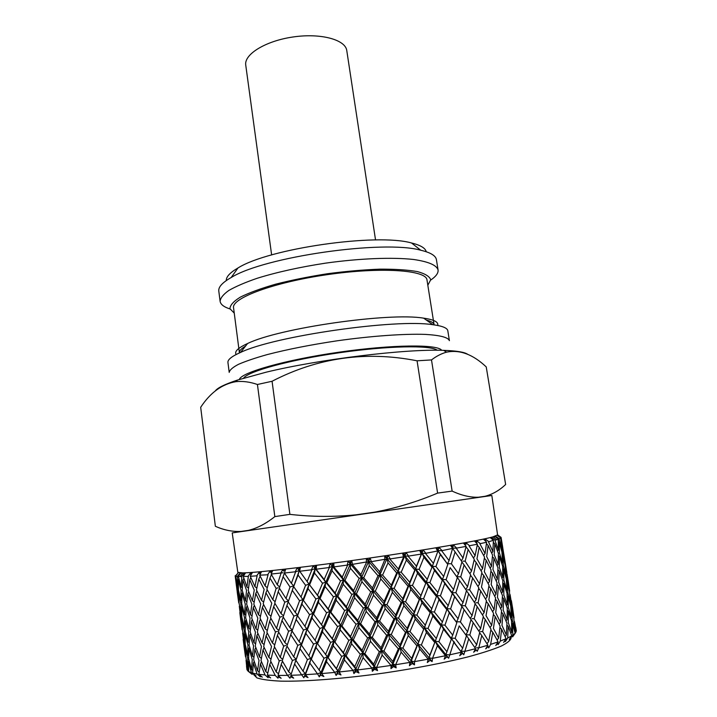 <?xml version="1.0" encoding="UTF-8"?>
<svg xmlns="http://www.w3.org/2000/svg" width="717" height="717" viewBox="0 0 717 717"><rect width="100%" height="100%" fill="white"/><g stroke="black" fill="none" stroke-linecap="round" stroke-linejoin="round"><path stroke-width="1.08" d="M271.635 254.938L245.752 65.139C243.888 54.322 265.666 40.851 293.253 36.952C320.822 32.901 345.513 39.686 346.777 50.584L375.538 239.962M244.3 630.861L244.497 640.72L242.436 630.001L241.925 620.205L244.3 630.861M241.235 616.799L241.844 626.586L239.299 606.25L241.235 616.799M252.241 659.523L251.595 669.624L248.62 658.591L248.942 648.571L252.241 659.523M245.223 644.189L245.133 634.294L247.965 645.085L247.741 655.087L245.223 644.189M238.752 602.889L237.264 592.484L238.752 602.889M236.502 586.121L237.3 592.421M244.622 643.857L245.223 653.572L242.66 633.102L244.622 643.857M242.104 629.678L240.589 619.058L242.104 629.678M245.823 657.068L245.322 647.334L247.732 658.26L247.921 668.065L245.823 657.068M239.819 612.623L240.625 618.986M268.05 660.877L265.756 671.587L261.006 660.554L262.987 649.925L268.05 660.877M261.436 646.438L259.563 657.041L255.27 646.116L256.838 635.638L261.436 646.438M245.259 604.099L244.64 614.361L241.737 603.804L242.032 593.64L245.259 604.099M241.073 590.315L240.885 600.443L238.438 590.037L238.313 579.999L241.073 590.315M255.44 632.197L253.97 642.638L250.152 631.865L251.3 621.496L255.44 632.197M245.644 617.767L246.361 607.478L250.045 618.081L249.005 628.433L245.644 617.767M237.506 576.71L237.73 586.73L235.705 576.101L237.506 576.71M259.025 660.402L257.537 670.807L253.675 659.765L254.84 649.441L259.025 660.402M244.506 617.615L244.3 627.68L241.817 617.032L241.71 607.03L244.506 617.615M240.885 603.66L241.1 613.635L239.066 603.105L238.537 593.228L240.885 603.66M253.567 645.954L252.509 656.252L249.113 645.336L249.848 635.154L253.567 645.954M245.169 631.103L245.483 621.03L248.736 631.713L248.1 641.858L245.169 631.103M237.865 589.903L238.492 599.762L235.965 579.623L237.865 589.903M236.467 586.094L235.167 575.733L236.556 586.156M241.79 573.51L241.961 574.021M245.483 656.647L243.932 645.766L245.483 656.647M243.162 639.286L243.968 645.694M396.716 572.928L391.33 585.18L382.591 575.061L388.049 562.872L396.716 572.928L398.15 571.897L386.956 558.642L388.049 562.872M371.039 561.734L384.948 559.278L379.786 571.834L371.039 561.734L368.646 561.33L366.333 558.597L366.459 562.397L360.92 574.55L352.226 564.404L366.145 562.029M451.36 639.152L446.96 651.717L438.903 641.706L443.509 629.176L451.36 639.152L451.369 638.04L453.834 642.333L461.398 652.237L441.251 624.874L443.509 629.176M419.266 599.537L414.157 611.915L405.571 601.814L410.805 589.455L419.266 599.537L420.135 598.471L409.228 585.18L410.805 589.455M394.117 588.424L399.486 576.145L408.072 586.228L402.802 598.57L394.117 588.424L391.267 588.012L379.956 574.649L380.826 578.977L389.582 589.123L384.097 601.455L375.296 591.238L380.826 578.977M440.955 625.977L436.286 638.488L428.013 628.424L432.871 615.993L440.955 625.977L441.251 624.874L430.827 611.709L432.871 615.993M416.891 615.15L421.954 602.755L430.245 612.784L425.333 625.206L416.891 615.15L413.637 614.738L402.515 601.393L403.877 605.775L412.49 615.894L407.211 628.325L398.5 618.171L403.877 605.775M403.689 556.849L398.428 569.02L389.788 558.973L403.689 556.849L404.854 555.908L402.613 553.21L403.384 556.482M466.444 635.755L462.662 648.231L455.17 638.327L459.194 625.878L466.444 635.755L459.194 625.878M456.828 622.714L452.723 635.145L444.943 625.179L449.281 612.82L456.828 622.714L446.843 608.643L449.281 612.82M425.773 583.279L420.87 595.585L412.454 585.511L417.509 573.268L425.773 583.279L426.373 582.312L415.717 569.11L417.509 573.268M401.188 572.238L406.414 560.058L414.829 570.06L409.73 582.285L401.188 572.238L398.15 571.897L399.486 576.145M446.816 609.647L442.407 621.989L434.385 612.022L438.992 599.699L446.816 609.647L446.843 608.643L436.761 595.513L438.992 599.699M423.541 598.803L428.39 586.488L436.447 596.499L431.777 608.823L423.541 598.803L420.135 598.471L421.954 602.755M359.145 578.44L353.615 590.611L344.994 580.376L350.461 568.285L359.145 578.44L361.556 577.302L350.326 563.912L350.461 568.285M347.7 565.032L342.251 577.113L333.763 566.923L347.7 565.032L350.326 563.912L348.05 561.178L347.387 564.664M382.322 605.408L376.775 617.758L367.964 607.478L373.521 595.173L382.322 605.408L384.258 604.225L372.885 590.736L373.521 595.173M356.403 593.9L361.942 581.702L370.707 591.901L365.15 604.189L356.403 593.9L354.485 593.309L343.335 579.793L343.246 584.247L351.859 594.51L346.392 606.69L337.859 596.338L343.246 584.247M405.499 632.331L400.086 644.861L391.258 634.581L396.752 622.15L405.499 632.331L406.906 631.085L395.614 617.678L396.752 622.15M379.598 621.039L385.146 608.688L393.938 618.888L388.435 631.292L379.598 621.039L377.169 620.447L365.778 606.887L366.181 611.413L374.982 621.702L369.407 634.034L360.624 623.682L366.181 611.413M402.9 648.15L408.287 635.594L416.953 645.784L411.666 658.394L402.9 648.15L400.005 647.559L388.587 633.989L389.492 638.578L398.338 648.876L392.817 661.441L383.936 651.072L389.492 638.578M363.716 577.803L369.264 565.632L378.02 575.742L372.482 587.976L363.716 577.803L361.556 577.302L361.942 581.702M386.911 604.727L392.378 592.367L401.099 602.531L395.694 614.917L386.911 604.727L384.258 604.225L385.146 608.688M434.753 642.513L429.841 655.132L421.354 645.004L426.427 632.43L434.753 642.513L435.327 641.321L437.388 645.73L445.508 655.741L445.786 654.549L424.589 628.029L426.427 632.43M409.99 631.587L415.233 619.121L423.729 629.203L418.62 641.751L409.99 631.587L406.906 631.085L408.287 635.594M478.795 587.761L476.088 599.663L469.653 589.858L472.646 577.947L478.795 587.761M470.621 574.801L467.538 586.712L460.735 576.835L464.114 564.951L470.621 574.801M493.547 613.402L491.674 625.332L486.009 615.625L488.214 603.732L493.547 613.402M478.087 602.791L480.695 590.898L486.44 600.631L484.136 612.515L478.087 602.791L476.079 602.746M461.972 561.805L458.513 573.672L451.387 563.786L455.116 551.947L461.972 561.805M441.627 550.71L452.606 548.406L449.057 560.622L441.627 550.71L437.899 550.575L435.882 547.896L437.836 551.355L433.427 563.347L425.459 553.399L437.558 550.988M493.413 628.433L495.196 616.495L500.108 626.129L498.656 638.067L493.413 628.433M481.914 572.274L479.601 583.979L473.552 574.165L476.178 562.478L481.914 572.274M474.278 559.341L471.553 571.019L465.136 561.187L468.156 549.527L474.278 559.341M495.572 597.96L494.094 609.62L488.86 599.959L490.661 588.281L495.572 597.96M481.474 587.115L483.688 575.41L489.021 585.171L487.121 596.858L481.474 587.115M466.131 546.372L463.021 558.032L456.254 548.173L466.131 546.372M495.698 612.712L497.078 601.043L501.55 610.651L500.511 622.347L495.698 612.712M501.981 625.421L502.922 613.725L506.964 623.306L506.354 634.993L501.981 625.421M471.033 619.488L467.601 631.794L460.431 621.926L464.141 609.674L471.033 619.488M461.873 606.528L458.091 618.762L450.617 608.885L454.659 596.661L464.141 609.674M469.841 634.939L473.184 622.625L479.727 632.412L476.671 644.744L469.841 634.939L465.898 634.742L475.622 648.706L473.641 652.255L476.384 649.907L477.217 651.287L478.804 647.836L481.761 635.54L487.918 645.246L485.714 648.831L488.322 646.474L488.725 647.89L490.607 644.395L492.785 632.286L498.109 641.885L495.734 645.524L498.154 643.176L498.154 644.628L500.269 641.097L501.613 629.212L506.085 638.739L503.594 642.396L505.781 640.066L505.395 641.563L507.69 638.005L508.183 626.362L511.768 635.836L509.222 639.501L512.816 635.163L512.458 623.781L515.164 633.21L512.619 636.875L515.648 632.618L514.474 621.514L516.312 630.897L515.648 632.618M431.975 567.219L427.305 579.363L419.095 569.37L423.944 557.261L431.975 567.219L432.306 566.34L421.954 553.201L423.944 557.261M408.063 556.168L421.345 554.062L416.443 566.17L408.063 556.168L404.854 555.908L406.414 560.058M452.293 593.479L448.179 605.713L440.426 595.764L444.764 583.539L454.659 596.661M429.904 582.571L434.511 570.4L442.308 580.358L437.908 592.565L429.904 582.571L426.373 582.312L428.39 586.488M475.156 603.499L472.082 615.58L465.279 605.784L468.631 593.703L475.156 603.499M466.489 590.548L463.039 602.63L455.895 592.762L459.606 580.68L466.489 590.548M491.002 629.185L488.725 641.33L482.658 631.623L485.248 619.479L491.002 629.185M474.197 618.717L477.19 606.627L483.339 616.36L480.65 628.495L474.197 618.717L472.055 618.637M457.347 577.508L453.556 589.589L446.099 579.659L450.142 567.613L459.606 580.68M435.945 566.529L440.292 554.537L447.784 564.44L443.671 576.468L435.945 566.529L432.306 566.34L434.511 570.4M307.432 659.595L303.04 671.202L295.915 660.312L300.065 648.786L307.432 659.595L310.999 658.242L309.843 663.064L317.514 673.872L321.001 672.51L311.312 659.308L316.018 647.532L323.967 658.251L319.074 670.126M279.899 617.185L276.511 628.406L270.569 617.749L273.679 606.6L279.899 617.185L281.942 616.521M271.752 603.23L268.732 614.352L263.22 603.777L265.944 592.762L271.752 603.23M297.761 645.345L293.683 656.826L286.934 645.99L290.761 634.644L297.761 645.345L301.418 644.036L300.065 648.786M278.483 631.82L281.96 620.59L288.575 631.229L284.828 642.54L278.483 631.82M264.152 589.428L261.526 600.407L256.453 589.966L258.783 579.085L264.152 589.428M250.287 576.316L257.134 575.787L254.902 586.64L250.287 576.316M313.517 644.108L308.875 655.849L301.445 645.085L305.881 633.461L313.517 644.108L316.977 642.773L316.018 647.532M284.757 602.181L281.037 613.564L274.728 603.015L278.178 591.731L284.757 602.181L288.458 600.963L286.925 605.542L293.889 616.091L289.829 627.572L283.125 616.961L286.925 605.542M276.144 588.406L272.774 599.654L266.876 589.213L269.968 578.072L276.144 588.406L278.079 587.797M303.479 630.073L299.114 641.652L292.043 630.978L296.175 619.479L303.479 630.073L307.046 628.773L305.881 633.461M268.059 574.774L265.057 585.897L259.688 575.168L268.059 574.774M271.519 646.51L268.839 657.408L263.686 646.501L266.061 635.719L271.519 646.51M264.385 632.286L262.108 643.024L257.403 632.251L259.366 621.594L264.385 632.286M270.569 660.922L273.338 649.987L279.236 660.904L276.17 671.928L270.569 660.922M246.54 590.378L245.519 600.792L242.194 590.36L242.902 580.044L246.54 590.378M241.808 576.746L241.208 587.044L238.349 576.378L241.808 576.746M257.833 618.179L255.969 628.818L251.73 618.144L253.271 607.568L257.833 618.179M246.657 604.153L247.777 593.712L251.882 604.189L250.439 614.738L246.657 604.153M275.471 631.964L272.433 642.997L266.885 632.242L269.628 621.289L275.471 631.964L277.389 631.354M267.826 617.884L265.173 628.818L260.056 618.144L262.404 607.281L267.826 617.884M292.428 660.482L288.664 671.811L282.256 660.841L285.76 649.611L292.428 660.482L296.157 659.174L294.633 663.969L301.66 674.867L305.343 673.541L303.04 671.202M274.279 646.465L277.416 635.396L283.681 646.151L280.266 657.346L274.279 646.465M248.36 576.441L246.935 587.017L243.224 576.325L248.36 576.441M260.746 603.902L258.496 614.738L253.827 604.153L255.772 593.416L260.746 603.902M248.207 590.342L249.731 579.739L254.248 590.082L252.411 600.783L248.207 590.342M344.653 610.588L339.275 622.706L330.887 612.264L336.148 600.21L344.653 610.588L347.476 609.325L336.47 595.657L336.148 600.21M333.459 596.894L328.234 608.921L320.069 598.507L325.159 586.569L333.459 596.894L336.47 595.657L325.706 582.079L325.159 586.569M367.624 637.987L362.067 650.337L353.338 639.842L358.85 627.608L367.624 637.987L370.026 636.66L358.679 622.992L358.85 627.608M341.991 626.04L347.404 613.913L356.053 624.283L350.559 636.481L341.991 626.04L340.584 625.26L329.757 611.484L329.22 616.109L337.564 626.568L332.312 638.596L324.102 628.074L329.22 616.109M322.533 583.279L317.488 595.182L309.592 584.839L314.476 573.035L322.533 583.279L325.706 582.079L315.247 568.572L314.476 573.035M299.5 571.279L311.931 569.755L307.109 581.55L299.231 570.553L298.048 575.025L305.594 585.305L300.997 597.019L293.665 586.64L298.048 575.025M364.881 653.698L370.447 641.321L379.302 651.735L373.709 664.184L364.881 653.698L362.91 652.9L351.644 639.044L351.581 643.758L360.293 654.28L354.781 666.586L346.15 655.974L351.581 643.758M340.512 580.976L335.153 593.031L326.818 582.742L332.07 570.768L340.512 580.976L343.335 579.793L332.392 566.349L332.07 570.768M349.143 610.006L354.637 597.808L363.367 608.115L357.828 620.366L349.143 610.006L347.476 609.325L347.404 613.913M329.39 567.505L324.183 579.461L316.072 569.226L329.39 567.505L332.392 566.349L330.187 563.598L329.085 567.129M372.24 637.35L377.814 625L386.66 635.28L381.094 647.747L372.24 637.35L370.026 636.66L370.447 641.321M330.654 642.441L325.563 654.433L317.559 643.741L322.489 631.883L330.654 642.441L333.835 641.097L323.25 627.196L322.489 631.883M319.916 628.504L315.041 640.326L307.342 629.723L312.029 617.982L319.916 628.504L323.25 627.196L315.856 617.256M328.171 657.856L333.306 645.838L341.713 656.467L336.434 668.576L322.274 650.059M290.026 587.026L286.002 598.516L279.343 588.11L283.125 576.719L290.026 587.026L293.665 585.825L292.303 590.351L299.563 600.756L295.234 612.39L288.189 601.868L292.303 590.351M280.974 573.421L277.273 584.794L271.134 574.066L283.09 572.749M309.547 614.612L304.922 626.335L297.537 615.769L301.947 604.108L309.547 614.612L312.997 613.34L312.029 617.982M326.585 612.766L321.512 624.704L313.562 614.191L318.465 602.316L326.585 612.766L329.757 611.484L319.226 597.745L318.465 602.316M334.982 641.984L340.27 629.92L348.82 640.389L343.416 652.578L333.835 641.097L333.306 645.838M295.691 571.736L291.371 583.333L284.389 573.044L295.691 571.736L299.231 570.553L297.277 567.783L295.422 571.359M315.91 598.982L311.061 610.839L303.399 600.362L308.059 588.612L315.91 598.982L319.226 597.745L309.529 584.767M494.174 537.759L494.201 537.15M498.27 539.301L498.414 549.993L494.918 540.286L498.27 539.301M507.591 577.463L509.025 588.11L506.838 578.556L505.727 567.873L507.591 577.463M509.653 591.158L508.129 580.528L509.653 591.158M499.462 553.094L499.22 542.411L501.954 552.081L502.527 562.755L499.462 553.094M503.442 565.847L502.751 555.164L505.055 564.799L506.068 575.482L503.442 565.847M512.413 607.057L511.382 600.658M498.396 553.452L498.136 564.404L494.201 554.707L494.793 543.755L498.396 553.452M488.501 541.846L493.421 540.277L492.875 551.588L488.501 541.846M509.42 591.552L510.459 602.423L507.851 592.914L507.134 582.007L509.42 591.552M511.221 605.471L510.083 594.59L513.408 614.962L511.221 605.471M499.328 567.505L499.48 556.553L502.653 566.224L502.832 577.176L499.328 567.505M503.881 580.268L503.594 569.316L506.327 578.942L506.937 589.858L503.881 580.268M514.035 617.991L512.458 607.102L514.035 617.991M503.764 554.053L502.751 547.761M501.093 537.409L502.778 547.725L501.093 537.409L497.571 534.837M506.829 572.551L503.809 554.098L506.829 572.551M508.075 580.483L507.053 574.129M499.068 539.023L500.654 537.929L501.703 548.702L499.068 539.023M502.474 551.794L501.407 541.389L504.669 561.42L502.474 551.794M486.61 542.267L485.077 553.479L479.852 543.701L486.61 542.267M497.992 567.954L497.329 579.184L492.955 569.468L493.95 558.247L497.992 567.954M486.682 556.607L488.107 545.404L492.579 555.137L491.486 566.349L486.682 556.607M510.728 605.955L511.382 617.131L508.326 607.595L508.012 596.445L510.728 605.955M512.288 620.169L511.526 609.002L513.811 618.484L514.896 629.634L512.288 620.169M498.665 582.276L499.22 571.055L502.823 580.725L502.599 591.919L498.665 582.276M503.791 594.985L503.908 583.808L507.071 593.389L507.277 604.539L503.791 594.985M484.522 557.109L482.595 568.563L476.957 558.776L479.198 547.34L484.522 557.109M477.432 544.194L475.084 555.639L469.061 545.816L477.432 544.194M497.051 582.813L495.985 594.259L491.172 584.57L492.57 573.098L497.051 582.813M484.333 571.7L486.162 560.237L491.073 569.979L489.568 581.46L484.333 571.7M511.526 620.743L511.768 632.17L508.281 622.661L508.362 611.216L511.526 620.743M497.455 597.351L498.423 585.906L502.465 595.531L501.819 606.949L497.455 597.351M503.155 610.024L503.684 598.605L507.277 608.159L507.089 619.605L503.155 610.024M477.244 545.153L479.198 547.34M479.924 543.289L476.473 540.618L476.993 542.142L474.475 541.012L477.226 543.836M490.903 571.359L492.57 573.098M484.333 558.274L486.162 560.237M507.269 610.149L508.362 611.216M511.597 622.948L512.458 623.781M496.926 584.391L498.423 585.906M502.384 597.306L503.684 598.605M483.625 555.433L485.077 553.479M496.11 580.707L497.329 579.184M490.141 568.088L491.486 566.349M510.647 618L511.382 617.131M514.358 630.261L514.896 629.634M501.524 593.228L502.599 591.919M506.363 605.632L507.277 604.539M488.546 541.443L484.997 538.843L485.812 540.304L483.428 539.184L486.431 541.909M492.445 556.742L493.95 558.247M486.431 543.674L488.107 545.404M507.134 595.612L508.012 596.445M510.898 608.41L511.526 609.002M497.903 569.773L499.22 571.055M502.805 582.742L503.908 583.808M497.087 565.704L498.136 564.404M491.674 553.103L492.875 551.588M509.93 603.042L510.459 602.423M501.936 578.26L502.832 577.176M506.22 590.709L506.937 589.858M337.564 626.568L340.584 625.26L340.27 629.92M360.293 654.28L362.91 652.9L363.098 657.65L371.899 668.136L374.328 666.747L362.91 652.9L362.067 650.337M348.82 640.389L351.644 639.044L340.584 625.26L339.275 622.706M305.594 585.305L309.036 584.095L308.059 588.612M330.887 612.264L328.234 608.921M320.069 598.507L317.488 595.182M353.338 639.842L351.644 639.044L350.559 636.481M309.592 584.839L307.109 581.55M371.944 668.154L372.329 671.309L374.561 669.302L377.536 670.61L374.328 666.747L373.709 664.184M344.429 659.873L353.006 670.476L355.856 669.078L344.725 655.078L344.429 659.873L339.132 671.972L353.006 670.476M341.713 656.467L344.725 655.078L332.312 638.596M284.389 573.053L283.125 576.719M284.532 572.623L285.698 569.155L283.475 571.019L282.883 569.468L280.732 573.044M299.563 600.756L303.121 599.52L301.947 604.108M324.102 628.074L321.512 624.704M313.562 614.191L311.061 610.839M346.15 655.974L344.725 655.078L343.416 652.578M353.051 670.503L353.902 673.577L355.829 671.659L359.002 672.985L355.856 669.078L354.781 666.586M293.665 586.64L293.665 585.825L291.371 583.333M303.399 600.362L300.997 597.019M351.859 594.51L354.485 593.309L354.637 597.808M374.982 621.702L377.169 620.447L377.814 625M363.367 608.115L365.778 606.887L354.485 593.309L353.615 590.611M398.338 648.876L400.005 647.559L401.161 652.174L409.918 662.409L411.343 661.092L400.005 647.559L400.086 644.861M386.66 635.28L388.587 633.989L377.169 620.447L376.775 617.758M344.994 580.376L343.335 579.793L342.251 577.113M333.763 566.923L332.392 566.349L330.187 563.598M367.964 607.478L365.778 606.887L365.15 604.189M391.258 634.581L388.587 633.989L388.435 631.292M409.954 662.427L409.425 665.726L412.096 663.557L414.498 664.856L411.343 661.092L411.666 658.394M356.053 624.283L358.679 622.992L347.476 609.325L346.392 606.69M311.931 569.755L315.247 568.572L313.15 565.821L311.644 569.379M382.152 655.069L391.007 665.43L392.961 664.067L381.48 650.373L382.152 655.069L376.568 667.509L391.007 665.43M379.302 651.735L381.48 650.373L370.026 636.66L369.407 634.034M337.859 596.338L336.47 595.657L335.153 593.031M326.818 582.742L325.706 582.079L324.183 579.461M360.624 623.682L358.679 622.992L357.828 620.366M316.072 569.226L313.15 565.821M383.936 651.072L381.48 650.373L381.094 647.747M391.052 665.448L390.971 668.674L393.454 666.577L396.169 667.877L392.961 664.067L392.817 661.441M270.901 618.359L269.628 621.289M263.65 604.619L262.404 607.281M287.015 646.125L285.76 649.611M283.681 646.151L285.716 645.47M278.698 632.197L277.416 635.396M250.35 575.921L252.474 572.462L250.502 574.2L250.878 572.569L248.207 576.065M256.964 591.032L255.772 593.416M250.851 577.615L249.731 579.739M295.915 660.312L296.157 659.174L293.683 656.826M278.895 630.431L276.511 628.406M270.99 616.181L268.732 614.352M287.329 644.78L284.828 642.54M263.632 602.047L261.526 600.407M256.838 588.092L254.902 586.64M267.289 633.057L266.061 635.719M260.549 619.183L259.366 621.594M282.444 661.182L281.189 664.417L287.49 675.369L289.632 674.679M279.236 660.904L281.172 660.276M274.593 647.039L273.338 649.987M243.798 578.449L242.902 580.044M243.224 576.325L245.555 572.883L243.735 574.577L244.407 572.928L241.683 576.369M254.374 605.426L253.271 607.568M248.79 591.848L247.777 593.712M274.728 644.834L272.433 642.997M267.316 630.458L265.173 628.818M291.201 674.043L288.664 671.811M282.704 659.38L280.266 657.346M248.503 588.128L246.935 587.017M260.459 616.199L258.496 614.738M254.185 602.074L252.411 600.783M323.967 658.251L327.293 656.871L326.558 661.692L334.74 672.403L337.949 671.013L325.563 654.433M279.478 588.316L278.178 591.731M271.277 574.926L269.968 578.072M293.889 616.091L297.528 614.836L296.175 619.479M271.134 574.066L272.666 570.589L270.488 572.417L270.228 570.84L267.844 574.398M317.559 643.741L315.041 640.326M307.342 629.723L304.922 626.335M334.794 672.421L336.094 675.432L337.68 673.604L340.987 674.957L336.434 668.576M288.189 601.868L288.458 600.963L286.002 598.516M279.693 587.035L277.273 584.794M297.537 615.769L297.528 614.836L295.234 612.39M274.969 603.427L273.679 606.6M267.235 589.858L265.944 592.762M288.575 631.229L292.294 629.965L290.761 634.644M283.233 617.131L281.96 620.59M260.047 576.45L258.783 579.085M259.688 575.168L261.544 571.691L259.446 573.483L259.518 571.879L256.955 575.41M311.312 659.308L308.875 655.849M301.445 645.085L301.418 644.036L299.114 641.652M283.493 615.813L281.037 613.564M275.122 601.688L272.774 599.654M292.043 630.978L292.294 629.965L289.829 627.572M267.28 587.725L265.057 585.897M466.435 590.736L468.631 593.703M458.611 579.264L450.142 567.613M483.204 616.996L485.248 619.479M475.057 603.911L477.19 606.627M437.836 551.355L437.899 550.575L440.292 554.537M447.784 564.44L437.899 550.575L438.526 549.088L435.882 547.896M490.849 630.037L492.785 632.286M469.653 589.858L467.502 589.804M474.367 602.289L476.088 599.663M460.735 576.835L456.846 576.71L458.513 573.672M465.808 589.562L467.538 586.712M490.043 627.536L491.674 625.332M482.451 614.926L484.136 612.515M451.387 563.786L447.56 563.652L449.057 560.622M497.114 640.057L498.656 638.067M465.414 611.458L452.051 592.583L442.344 579.47L444.764 583.539M479.646 632.788L481.761 635.54M470.997 619.631L473.184 622.625M421.345 554.062L421.954 553.201L419.803 550.513L421.04 553.703M442.308 580.358L442.344 579.47L432.306 566.34L433.427 563.347M465.279 605.784L461.354 605.623L463.039 602.63M470.316 618.439L472.082 615.58M455.895 592.762L452.051 592.583L453.556 589.589M482.658 631.623L480.614 631.56M486.995 643.758L488.725 641.33M478.893 631.139L480.65 628.495M425.459 553.399L421.954 553.201L422.403 551.731L419.803 550.513M446.099 579.659L442.344 579.47L443.671 576.468M474.116 560.058L476.178 562.478M466.005 546.865L468.156 549.527M488.851 586.3L490.661 588.281M481.743 573.197L483.688 575.41M469.16 545.395L465.862 542.652L466.059 544.248L463.451 543.101L465.898 546.004M506.892 625.054L508.183 626.362M495.42 599.295L497.078 601.043M501.434 612.193L502.922 613.725M481.035 570.741L482.595 568.563M473.471 558.032L475.084 555.639M494.613 596.015L495.985 594.259M488.089 583.423L489.568 581.46M510.836 633.281L511.768 632.17M500.574 608.491L501.819 606.949M505.987 620.931L507.089 619.605M470.513 575.258L472.646 577.947M461.9 562.029L464.114 564.951M486.278 601.509L488.214 603.732M478.651 588.433L480.695 590.898M456.254 548.173L452.373 548.084L455.116 551.947M456.379 547.743L453.305 544.92L452.373 548.084L450.518 545.404L452.606 548.406M493.386 614.496L495.196 616.495M499.964 627.438L501.613 629.212M477.952 586.389L479.601 583.979M465.136 561.187L463.092 561.142M469.877 573.645L471.553 571.019M492.579 611.601L494.094 609.62M485.526 599.045L487.121 596.858M461.336 560.882L463.021 558.032M453.171 546.569L450.518 545.404M499.113 624.122L500.511 622.347M505.082 636.553L506.354 634.993M366.459 562.397L368.646 561.33L369.264 565.632M389.582 589.123L391.267 588.012L392.378 592.367M378.02 575.742L379.956 574.649L368.646 561.33L368.448 559.941L366.333 558.597M412.49 615.894L413.637 614.738L415.233 619.121M401.099 602.531L402.515 601.393L391.267 588.012L391.33 585.18M423.729 629.203L424.589 628.029L413.637 614.738L414.157 611.915M382.591 575.061L379.956 574.649L379.786 571.834M438.903 641.706L435.327 641.321L436.286 638.488M445.508 655.741L444.164 659.183L446.996 656.897L448.654 658.224L445.786 654.549L446.96 651.717M405.571 601.814L402.515 601.393L402.802 598.57M428.013 628.424L424.589 628.029L425.333 625.206M370.707 591.901L372.885 590.736L361.556 577.302L360.92 574.55M393.938 618.888L395.614 617.678L384.258 604.225L384.097 601.455M419.705 649.037L428.237 659.174L429.08 657.892L418.083 644.52L419.705 649.037L414.471 661.63L428.21 659.147M416.953 645.784L418.083 644.52L406.906 631.085L407.211 628.325M352.226 564.404L350.326 563.912L349.905 562.567L348.05 561.178M375.296 591.238L372.885 590.736L372.482 587.976M398.5 618.171L395.614 617.678L395.694 614.917M421.354 645.004L418.083 644.52L418.62 641.751M428.237 659.174L427.287 662.535L430.066 660.312L432.118 661.612L429.08 657.892L429.841 655.132M471.732 643.158L465.898 634.742L467.601 631.794M414.829 570.06L415.717 569.11L404.854 555.908L405.096 554.465L402.613 553.21M436.447 596.499L436.761 595.513L426.373 582.312L427.305 579.363M460.431 621.926L456.568 621.702L458.091 618.762M450.617 608.885L446.843 608.643L448.179 605.713M474.86 647.612L476.671 644.744M419.095 569.37L415.717 569.11L416.443 566.17M440.426 595.764L436.761 595.513L437.908 592.565M385.262 559.645L386.956 558.642L384.662 555.926L384.948 559.278M408.072 586.228L409.228 585.18L398.15 571.897L398.428 569.02M430.245 612.784L430.827 611.709L420.135 598.471L420.87 595.585M389.788 558.973L386.956 558.642L386.983 557.226L384.662 555.926M455.17 638.327L451.369 638.04L452.723 635.145M461.398 652.237L459.714 655.723L462.537 653.411L463.782 654.755L461.13 651.117L462.662 648.231M444.943 625.179L441.251 624.874L442.407 621.989M412.454 585.511L409.228 585.18L409.73 582.285M434.385 612.022L430.827 611.709L431.777 608.823M500.95 537.714L497.239 535.438L500.654 537.929M493.466 542.473L494.793 543.755M494.927 539.892L491.342 537.356L492.445 538.745L490.222 537.633L493.421 540.277M506.489 581.415L507.134 582.007M498.369 555.496L499.48 556.553M502.716 568.482L503.594 569.316M497.535 551.059L498.414 549.993M501.819 563.598L502.527 562.755M505.548 576.092L506.068 575.482M499.05 538.637L495.492 536.164L496.845 537.49L494.829 536.388L498.163 538.951M498.324 541.586L499.22 542.411M502.115 554.573L502.751 555.164M501.201 549.303L501.703 548.702M246.523 666.21L246.89 669.194M246.298 659.73L248.037 671.139L252.142 674.374L248.665 671.578L248.584 661.773L251.443 672.788L256.094 675.943L252.617 673.138L253.37 663.046L257.116 674.079L260.325 676.839L259.527 675.513L262.279 677.135L258.855 674.33L260.432 663.933L265.066 674.957L268.095 677.744L267.683 676.355L270.659 677.923L267.351 675.109L269.735 664.39L275.229 675.396L278.026 678.219L278.008 676.749L281.172 678.273L278.044 675.432L281.189 664.417M248.602 668.513L247.921 668.065M261.517 661.773L260.432 663.933M255.826 647.568L254.84 649.441M242.31 605.99L241.71 607.03M238.985 592.484L238.537 593.228M250.735 633.559L249.848 635.154M246.227 619.703L245.483 621.03M235.705 576.101L238.277 572.74L235.373 575.966M267.791 673.066L265.756 671.587M261.4 658.34L259.563 657.041M245.797 615.141L244.64 614.361M241.79 601.043L240.885 600.443M255.602 643.758L253.97 642.638M250.403 629.383L249.005 628.433M238.376 587.151L237.73 586.73M264.152 647.514L262.987 649.925M257.932 633.496L256.838 635.638M270.954 661.701L269.735 664.39M242.794 592.314L242.032 593.64M238.931 578.96L238.313 579.999M252.294 619.622L251.3 621.496M247.248 605.874L246.361 607.478M238.349 576.378L240.822 572.973L239.2 574.613L240.123 572.955L237.417 576.334M271.017 659.057L268.839 657.408M264.107 644.493L262.108 643.024M278.501 673.765L276.17 671.928M246.89 601.733L245.519 600.792M242.346 587.815L241.208 587.044M257.779 630.109L255.969 628.818M252.034 615.858L250.439 614.738M249.175 660.742L248.584 661.773M245.752 646.591L245.322 647.334M245.16 641.159L244.497 640.72M252.796 670.422L251.595 669.624M248.682 655.705L247.741 655.087M254.239 661.441L253.37 663.046M242.355 619.461L241.925 620.205M249.686 647.245L248.942 648.571M245.734 633.263L245.133 634.294M259.195 671.946L257.537 670.807M245.223 628.289L244.3 627.68M241.754 614.075L241.1 613.635M253.935 657.211L252.509 656.252M249.283 642.647L248.1 641.858M252.617 673.138L257.116 674.079M248.665 671.578L251.443 672.788M267.351 675.109L275.229 675.396M258.855 674.33L265.066 674.957M248.037 671.139L246.953 669.678L246.048 660.16M448.654 658.224L453.834 642.333M449.514 654.872L461.381 652.21M463.782 654.755L468.712 638.91M465.028 651.35L475.604 648.688M432.118 661.612L432.503 658.358L437.388 645.73M432.548 658.323L445.481 655.723M500.269 641.097L506.085 638.739M507.69 638.005L511.768 635.836M478.804 647.836L487.91 645.228M490.607 644.395L498.109 641.885M301.714 674.885L303.829 677.78L304.635 676.14L307.996 677.565L305.388 674.688L309.843 663.064M305.397 674.67L317.514 673.872M317.559 673.89L319.289 676.839L320.499 675.109L323.86 676.498L321.601 673.586L326.558 661.692M319.289 676.839L321.001 672.51L321.601 673.586L334.74 672.403M278.044 675.432L287.49 675.369M287.535 675.396L289.991 678.237L290.394 676.687L293.683 678.157L290.779 675.315L294.633 663.969M290.788 675.297L301.66 674.867M396.169 667.877L395.641 664.749L401.161 652.174M395.676 664.713L409.918 662.409M359.002 672.985L357.559 669.974L363.098 657.65M357.586 669.947L371.899 668.136M516.24 630.422L515.756 627.438M512.816 635.163L515.164 633.21M492.964 536.854C479.35 540.69 427.323 549.742 368.368 558.238C309.421 566.735 256.946 572.74 242.803 572.901L237.82 572.336L232.218 532.901L491.826 495.492L497.589 534.9L492.964 536.854L496.469 539.462M505.637 484.477C499.525 490.338 492.678 494.273 485.113 496.272L478.517 497.222C470.37 497.526 461.578 495.483 452.131 491.1L431.5 359.925C436.456 356.107 441.502 353.526 446.628 352.155C459.731 349.457 472.942 354.377 486.234 366.907L505.637 484.477M437.603 493.108C417.106 501.766 396.053 508.129 374.444 512.18L356.107 514.824C333.988 517.038 311.913 516.885 289.892 514.358L272.066 381.265C317.783 357.577 366.118 350.756 417.07 360.803L437.603 493.108L452.131 491.1M274.835 516.607C265.971 523.679 257.143 528.268 248.369 530.383L240.993 531.449C232.245 531.79 223.695 530.06 215.351 526.251L200.688 407.292C210.404 392.522 222.18 383.98 236.01 381.659C242.821 380.96 249.955 381.901 257.43 384.491L274.835 516.607L289.892 514.358M417.07 360.803L431.5 359.925M257.43 384.491L272.066 381.265M215.234 391.025C217.305 387.951 224.735 384.294 237.524 380.055L266.088 372.204C319.307 359.244 405.822 348.758 443.581 350.362C456.541 350.792 464.589 352.119 467.726 354.332M253.809 674.751L256.901 677.879C261.839 679.546 269.87 680.639 280.974 681.15C305.576 681.643 344.277 678.658 385.074 672.896C416.263 668.217 443.724 662.929 467.457 657.032C481.609 653.223 492.83 649.593 501.129 646.142C507.591 642.889 510.925 640.048 511.149 637.628M414.498 664.856L414.471 661.63M377.536 670.61L376.568 667.509L374.328 666.747L374.561 669.302M340.987 674.957L339.132 671.972M371.236 561.294L370.089 558.059L368.448 559.941M389.985 558.525L388.372 555.37L386.983 557.226M408.251 555.729L406.198 552.655L405.096 554.465M425.629 552.959L423.191 549.966L422.403 551.731M441.78 550.28L438.992 547.376L438.526 549.088M299.661 570.857L300.405 567.407L298.2 569.298M316.251 568.796L316.547 565.381L314.404 567.29M333.961 566.484L333.781 563.123L331.756 565.032M352.423 563.965L351.76 560.658L349.905 562.567M243.592 378.155C248.181 371.334 289.605 359.889 338.774 352.836C387.933 345.719 430.899 345.002 437.227 350.255M239.335 379.472C241.118 372.517 285.052 359.934 338.684 352.235C392.307 344.474 438.006 344.151 441.681 350.308M229.207 372.401C229.628 370.053 232.702 367.373 238.411 364.361C245.662 361.207 255.324 357.926 267.414 354.539C287.589 349.331 310.802 344.76 337.035 340.817C371.37 335.977 404.074 333.665 425.262 334.391C440.104 335.26 448.152 337.357 449.398 340.665L447.82 330.797C447.381 328.001 442.398 325.975 432.88 324.72C396.008 318.581 274.19 336.139 240.553 352.432C231.77 356.331 227.567 359.674 227.934 362.479L229.207 372.401M236.162 354.512C234.181 351.563 237.981 347.906 247.553 343.533C278.823 328.126 389.304 312.2 423.648 318.16C434.072 319.648 438.75 322.085 437.675 325.473M426.364 320.087C431.213 321.288 433.794 322.865 434.099 324.801L426.991 279.971C426.472 270.103 381.336 266.805 327.499 274.62C273.643 282.319 231.277 298.227 233.563 307.844L239.406 352.854C239.146 350.909 241.181 348.677 245.501 346.15M234.253 313.123L229.951 308.722C230.023 305.236 233.5 301.364 240.383 297.107C249.238 292.724 260.997 288.413 275.669 284.174C291.667 280.114 308.902 276.637 327.373 273.742C345.908 271.304 363.42 269.78 379.92 269.153C395.192 269.081 407.695 269.897 417.419 271.591C425.226 273.742 429.653 276.475 430.711 279.791L427.825 285.232M230.023 308.964C223.919 307.01 220.612 304.456 220.11 301.328C220.406 298.012 223.319 294.382 228.848 290.448C235.902 286.406 245.348 282.346 257.215 278.268C277.031 272.128 299.903 267.074 325.841 263.103C359.791 258.371 392.289 257.125 413.503 259.473C428.39 261.642 436.581 265.12 438.06 269.924C438.463 273.069 436.008 276.448 430.711 280.051M220.11 301.328L218.793 291.057C218.273 287.051 222.395 282.543 231.152 277.542C264.098 256.838 383.299 239.666 420.754 250.224C430.567 252.545 435.793 255.709 436.42 259.697L438.06 269.924M226.294 280.562C226.124 276.78 230.014 272.594 237.963 267.988C268.561 248.53 376.676 232.953 411.522 242.982C420.449 245.151 425.36 248.073 426.265 251.748M357.559 669.974L355.856 669.078L355.829 671.659M414.435 661.666L411.343 661.092L412.096 663.557M395.641 664.749L392.961 664.067L393.454 666.577M305.388 674.688L305.343 673.541L304.635 676.14M339.105 671.999L337.949 671.013L337.68 673.604M370.089 558.059L333.835 641.097L321.001 672.51L320.499 675.109M449.469 654.908L445.786 654.549L446.996 656.897M432.503 658.358L429.08 657.892L430.066 660.312M478.768 647.863L476.545 647.774M464.992 651.386L461.13 651.117L462.537 653.411M409.425 665.726L435.353 599.439M372.329 671.309L402.515 601.393L423.191 549.966M390.971 668.674L413.637 614.738L432.306 566.34M336.094 675.432L388.372 555.37M353.902 673.577L406.198 552.655M427.287 662.535L438.463 632.708M303.829 677.78L323.25 627.196L351.76 560.658M290.251 636.131L303.121 599.52L316.547 565.381M293.136 668.298L301.418 644.036L312.997 613.34L333.781 563.123M287.777 603.042L300.405 567.407M284.864 571.655L285.698 569.155M441.717 579.596L441.17 577.902M448.044 610.723L447.704 609.791M455.035 643.902L454.202 641.805M237.524 380.055L236.01 381.659M443.581 350.362L446.637 352.146M242.803 572.901L240.177 576.396M247.553 343.533L240.553 352.432M423.648 318.16L432.88 324.72M237.963 267.988L231.152 277.542M411.522 242.982L420.754 250.224M306.733 630.046L306.768 629.508M309.565 662.051L309.368 664.292M303.99 598.856L304.035 597.082"/></g></svg>
